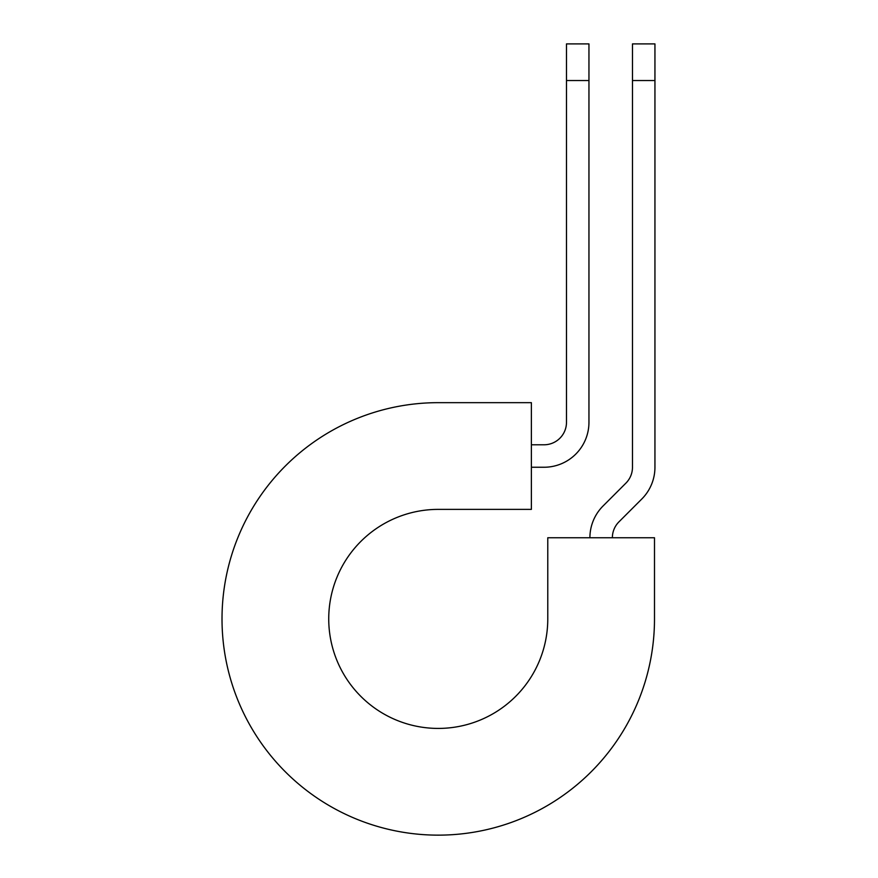 <?xml version="1.0" encoding="UTF-8"?>
<svg xmlns="http://www.w3.org/2000/svg" width="878" height="878" viewBox="0 0 878 878"><rect width="100%" height="100%" fill="white"/><g stroke="black" fill="none" stroke-linecap="round" stroke-linejoin="round"><path stroke-width="1.32" d="M566.486 80.535L566.486 43.9L588.951 43.9L588.951 80.535L566.486 80.535L566.486 422.318A22.466 22.466 0 0 1 544.02 444.784L531.377 444.784M588.951 80.535L588.951 422.318A44.932 44.932 0 0 1 544.02 467.25L531.377 467.25M612.372 537.753A22.466 22.466 0 0 1 618.946 521.861L641.785 499.022A44.932 44.932 0 0 0 654.944 467.25L654.944 43.9L632.478 43.9L632.478 467.25A22.466 22.466 0 0 1 625.904 483.141L603.065 505.98A44.932 44.932 0 0 0 589.906 537.753M654.944 80.535L632.478 80.535M438.254 402.662L531.377 402.662L531.377 509.383L438.254 509.383A109.52 109.52 0 0 0 328.734 618.902A109.52 109.52 0 0 0 438.254 728.422A109.52 109.52 0 0 0 547.773 618.902L547.773 537.753L654.494 537.753L654.494 618.902A216.24 216.24 0 0 1 438.254 835.143A216.24 216.24 0 0 1 222.013 618.902A216.24 216.24 0 0 1 438.254 402.662"/></g></svg>
